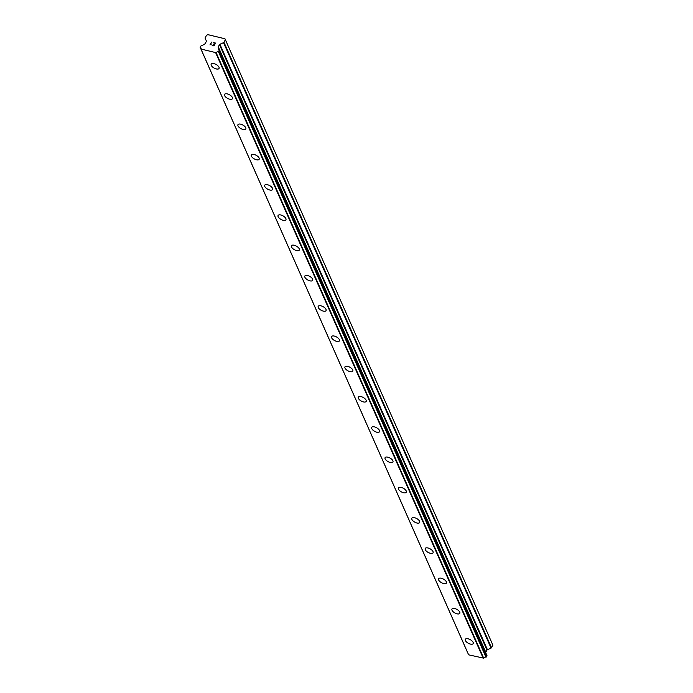 <?xml version="1.0" encoding="UTF-8"?>
<svg xmlns="http://www.w3.org/2000/svg" width="693" height="693" viewBox="0 0 693 693"><rect width="100%" height="100%" fill="white"/><g stroke="black" fill="none" stroke-linecap="round" stroke-linejoin="round"><path stroke-width="1.04" d="M219.04 68.442A4.479 2.044 28.9 0 1 215.22 68.581A4.479 2.044 28.9 0 1 211.261 65.35A4.479 2.044 28.9 0 1 211.209 64.12A4.479 2.044 28.9 0 1 215.029 63.981A4.479 2.044 28.9 0 1 218.988 67.212A4.479 2.044 28.9 0 1 219.04 68.442A4.479 2.044 28.9 0 1 215.22 68.59A4.479 2.044 28.9 0 1 211.261 65.35A4.479 2.044 28.9 0 1 211.209 64.12M232.415 98.718A4.479 2.044 28.9 0 1 228.595 98.856A4.479 2.044 28.9 0 1 224.636 95.617A4.479 2.044 28.9 0 1 224.584 94.387A4.479 2.044 28.9 0 1 228.404 94.248A4.479 2.044 28.9 0 1 232.372 97.488A4.479 2.044 28.9 0 1 232.415 98.718A4.479 2.044 28.9 0 1 228.595 98.856A4.479 2.044 28.9 0 1 224.636 95.625A4.479 2.044 28.9 0 1 224.584 94.395M245.798 128.985A4.479 2.044 28.9 0 1 241.97 129.123A4.479 2.044 28.9 0 1 238.011 125.892A4.479 2.044 28.9 0 1 237.959 124.662A4.479 2.044 28.9 0 1 241.779 124.523A4.479 2.044 28.9 0 1 245.746 127.763A4.479 2.044 28.9 0 1 245.79 128.993A4.479 2.044 28.9 0 1 241.97 129.132A4.479 2.044 28.9 0 1 238.011 125.892A4.479 2.044 28.9 0 1 237.959 124.662M259.173 159.26A4.479 2.044 28.9 0 1 255.345 159.399A4.479 2.044 28.9 0 1 251.386 156.168A4.479 2.044 28.9 0 1 251.334 154.937A4.479 2.044 28.9 0 1 255.154 154.799A4.479 2.044 28.9 0 1 259.121 158.03A4.479 2.044 28.9 0 1 259.173 159.26A4.479 2.044 28.9 0 1 255.345 159.407A4.479 2.044 28.9 0 1 251.386 156.168A4.479 2.044 28.9 0 1 251.334 154.937M272.548 189.536A4.479 2.044 28.9 0 1 268.719 189.665A4.479 2.044 28.9 0 1 264.761 186.434A4.479 2.044 28.9 0 1 264.709 185.204A4.479 2.044 28.9 0 1 268.529 185.066A4.479 2.044 28.9 0 1 272.496 188.305A4.479 2.044 28.9 0 1 272.548 189.536A4.479 2.044 28.9 0 1 268.719 189.674A4.479 2.044 28.9 0 1 264.761 186.443A4.479 2.044 28.9 0 1 264.709 185.213M285.923 219.802A4.479 2.044 28.9 0 1 282.094 219.941A4.479 2.044 28.9 0 1 278.136 216.71A4.479 2.044 28.9 0 1 278.084 215.48A4.479 2.044 28.9 0 1 281.912 215.341A4.479 2.044 28.9 0 1 285.871 218.572A4.479 2.044 28.9 0 1 285.923 219.802A4.479 2.044 28.9 0 1 282.094 219.95A4.479 2.044 28.9 0 1 278.136 216.71A4.479 2.044 28.9 0 1 278.084 215.48M299.298 250.078A4.479 2.044 28.9 0 1 295.469 250.216A4.479 2.044 28.9 0 1 291.51 246.977A4.479 2.044 28.9 0 1 291.458 245.746A4.479 2.044 28.9 0 1 295.287 245.608A4.479 2.044 28.9 0 1 299.246 248.848A4.479 2.044 28.9 0 1 299.298 250.078A4.479 2.044 28.9 0 1 295.469 250.216A4.479 2.044 28.9 0 1 291.51 246.985A4.479 2.044 28.9 0 1 291.458 245.755M312.673 280.344A4.479 2.044 28.9 0 1 308.853 280.483A4.479 2.044 28.9 0 1 304.894 277.252A4.479 2.044 28.9 0 1 304.842 276.022A4.479 2.044 28.9 0 1 308.662 275.883A4.479 2.044 28.9 0 1 312.621 279.123A4.479 2.044 28.9 0 1 312.673 280.353A4.479 2.044 28.9 0 1 308.853 280.492A4.479 2.044 28.9 0 1 304.885 277.252A4.479 2.044 28.9 0 1 304.833 276.022M326.048 310.62A4.479 2.044 28.9 0 1 322.228 310.759A4.479 2.044 28.9 0 1 318.269 307.519A4.479 2.044 28.9 0 1 318.217 306.297A4.479 2.044 28.9 0 1 322.037 306.159A4.479 2.044 28.9 0 1 325.996 309.39A4.479 2.044 28.9 0 1 326.048 310.62A4.479 2.044 28.9 0 1 322.228 310.767A4.479 2.044 28.9 0 1 318.26 307.527A4.479 2.044 28.9 0 1 318.208 306.297M339.423 340.895A4.479 2.044 28.9 0 1 335.603 341.025A4.479 2.044 28.9 0 1 331.644 337.794A4.479 2.044 28.9 0 1 331.592 336.564A4.479 2.044 28.9 0 1 335.412 336.426A4.479 2.044 28.9 0 1 339.371 339.665A4.479 2.044 28.9 0 1 339.423 340.895A4.479 2.044 28.9 0 1 335.603 341.034A4.479 2.044 28.9 0 1 331.635 337.803A4.479 2.044 28.9 0 1 331.592 336.573M352.798 371.162A4.479 2.044 28.9 0 1 348.977 371.301A4.479 2.044 28.9 0 1 345.019 368.07A4.479 2.044 28.9 0 1 344.967 366.84A4.479 2.044 28.9 0 1 348.787 366.701A4.479 2.044 28.9 0 1 352.746 369.932A4.479 2.044 28.9 0 1 352.798 371.162A4.479 2.044 28.9 0 1 348.977 371.309A4.479 2.044 28.9 0 1 345.019 368.07A4.479 2.044 28.9 0 1 344.967 366.84M366.173 401.438A4.479 2.044 28.9 0 1 362.352 401.576A4.479 2.044 28.9 0 1 358.394 398.345A4.479 2.044 28.9 0 1 358.342 397.115A4.479 2.044 28.9 0 1 362.162 396.968A4.479 2.044 28.9 0 1 366.121 400.207A4.479 2.044 28.9 0 1 366.173 401.438A4.479 2.044 28.9 0 1 362.352 401.576A4.479 2.044 28.9 0 1 358.394 398.336A4.479 2.044 28.9 0 1 358.342 397.106M379.556 431.704A4.479 2.044 28.9 0 1 375.727 431.843A4.479 2.044 28.9 0 1 371.769 428.612A4.479 2.044 28.9 0 1 371.717 427.382A4.479 2.044 28.9 0 1 375.537 427.243A4.479 2.044 28.9 0 1 379.504 430.474A4.479 2.044 28.9 0 1 379.547 431.713A4.479 2.044 28.9 0 1 375.727 431.852A4.479 2.044 28.9 0 1 371.769 428.612A4.479 2.044 28.9 0 1 371.717 427.382M392.931 461.98A4.479 2.044 28.9 0 1 389.102 462.118A4.479 2.044 28.9 0 1 385.143 458.879A4.479 2.044 28.9 0 1 385.091 457.657A4.479 2.044 28.9 0 1 388.912 457.519A4.479 2.044 28.9 0 1 392.879 460.75A4.479 2.044 28.9 0 1 392.922 461.98A4.479 2.044 28.9 0 1 389.102 462.118A4.479 2.044 28.9 0 1 385.143 458.887A4.479 2.044 28.9 0 1 385.091 457.657M406.306 492.255A4.479 2.044 28.9 0 1 402.477 492.385A4.479 2.044 28.9 0 1 398.518 489.154A4.479 2.044 28.9 0 1 398.466 487.924A4.479 2.044 28.9 0 1 402.286 487.785A4.479 2.044 28.9 0 1 406.254 491.025A4.479 2.044 28.9 0 1 406.306 492.255A4.479 2.044 28.9 0 1 402.477 492.394A4.479 2.044 28.9 0 1 398.518 489.163A4.479 2.044 28.9 0 1 398.466 487.933M419.681 522.522A4.479 2.044 28.9 0 1 415.852 522.661A4.479 2.044 28.9 0 1 411.893 519.429A4.479 2.044 28.9 0 1 411.841 518.199A4.479 2.044 28.9 0 1 415.67 518.061A4.479 2.044 28.9 0 1 419.629 521.292A4.479 2.044 28.9 0 1 419.681 522.522A4.479 2.044 28.9 0 1 415.852 522.669A4.479 2.044 28.9 0 1 411.893 519.429A4.479 2.044 28.9 0 1 411.841 518.199M433.056 552.797A4.479 2.044 28.9 0 1 429.227 552.936A4.479 2.044 28.9 0 1 425.268 549.696A4.479 2.044 28.9 0 1 425.216 548.466A4.479 2.044 28.9 0 1 429.045 548.328A4.479 2.044 28.9 0 1 433.004 551.567A4.479 2.044 28.9 0 1 433.056 552.797A4.479 2.044 28.9 0 1 429.227 552.936A4.479 2.044 28.9 0 1 425.268 549.705A4.479 2.044 28.9 0 1 425.216 548.475M446.431 583.064A4.479 2.044 28.9 0 1 442.602 583.203A4.479 2.044 28.9 0 1 438.643 579.972A4.479 2.044 28.9 0 1 438.6 578.742A4.479 2.044 28.9 0 1 442.42 578.603A4.479 2.044 28.9 0 1 446.379 581.834A4.479 2.044 28.9 0 1 446.431 583.073A4.479 2.044 28.9 0 1 442.602 583.211A4.479 2.044 28.9 0 1 438.643 579.972A4.479 2.044 28.9 0 1 438.591 578.742M459.805 613.34A4.479 2.044 28.9 0 1 455.985 613.478A4.479 2.044 28.9 0 1 452.027 610.238A4.479 2.044 28.9 0 1 451.975 609.017A4.479 2.044 28.9 0 1 455.795 608.878A4.479 2.044 28.9 0 1 459.754 612.11A4.479 2.044 28.9 0 1 459.805 613.34A4.479 2.044 28.9 0 1 455.985 613.478A4.479 2.044 28.9 0 1 452.018 610.247A4.479 2.044 28.9 0 1 451.966 609.017M473.18 643.615A4.479 2.044 28.9 0 1 469.36 643.745A4.479 2.044 28.9 0 1 465.401 640.514A4.479 2.044 28.9 0 1 465.35 639.284A4.479 2.044 28.9 0 1 469.17 639.145A4.479 2.044 28.9 0 1 473.128 642.385A4.479 2.044 28.9 0 1 473.18 643.615A4.479 2.044 28.9 0 1 469.36 643.754A4.479 2.044 28.9 0 1 465.393 640.523A4.479 2.044 28.9 0 1 465.35 639.284M485.724 652.676A0.771 0.589 -23.8 0 1 485.784 652.269L486.997 650.077A0.771 0.589 -23.8 0 1 487.422 649.696L491.06 648.094A0.771 0.589 -23.8 0 0 491.484 647.721L492.896 645.157L492.48 644.213L224.965 38.773L225.381 39.718L223.969 42.282A0.771 0.589 156.2 0 1 223.544 42.654L219.906 44.265A0.771 0.589 -23.8 0 0 219.482 44.638L218.269 46.829A0.771 0.589 -23.8 0 0 218.234 47.297L218.564 48.337A2.114 1.611 -23.8 0 0 218.572 49.376A2.114 1.611 -23.8 0 0 219.334 50.087L218.434 51.698A2.114 1.611 -23.8 0 0 216.155 52.703L201.013 49.056A2.114 1.611 -23.8 0 0 201.005 48.025A2.114 1.611 -23.8 0 0 200.242 47.315L201.126 45.703A2.114 1.611 -23.8 0 0 203.421 44.69L204.695 44.04A0.771 0.589 -23.8 0 0 205.119 43.659L206.332 41.467A0.771 0.589 -23.8 0 0 206.367 41L205.145 38.228A0.771 0.589 156.2 0 1 205.189 37.76L206.601 35.196L207.839 34.65L224.965 38.773M486.114 653.681L218.598 48.146M201.117 49.385L468.633 654.824L483.671 658.142A2.114 1.611 -23.8 0 1 485.949 657.137L486.988 655.656L219.473 50.225M200.104 47.185L467.688 652.711M213.886 45.669L214.509 44.534L213.886 45.669L212.275 45.279L213.886 45.669M214.509 44.534L213.635 44.326M213.739 44.135L214.613 44.343L213.739 44.135M214.613 44.343L215.246 43.217L214.622 44.352M215.246 43.217L213.635 42.827M213.73 42.637L215.558 43.079L213.99 45.911L212.171 45.469M215.558 43.079L213.739 42.645M211.14 44.387L209.936 44.924L211.504 42.1L209.944 44.924M211.712 42.152L210.351 44.612M492.896 645.157L225.381 39.718M219.334 50.087L218.564 48.337M483.671 658.142L216.155 52.703M483.437 658.281L215.921 52.841M483.272 658.35L215.757 52.911M491.484 647.721L223.969 42.282M491.06 648.094L223.544 42.654M487.422 649.696L219.906 44.265M486.997 650.077L219.482 44.638M485.784 652.269L218.269 46.829M218.564 48.06L218.234 47.297M486.971 655.899L219.456 50.459M486.417 656.903L218.901 51.464M486.209 657.085L218.693 51.646M486.183 657.094L218.667 51.663M485.949 657.137L218.434 51.698M201.013 49.056L200.242 47.315M486.105 653.534L218.59 48.094M468.537 654.642L201.031 49.203M467.619 652.624L200.104 47.193"/></g></svg>
